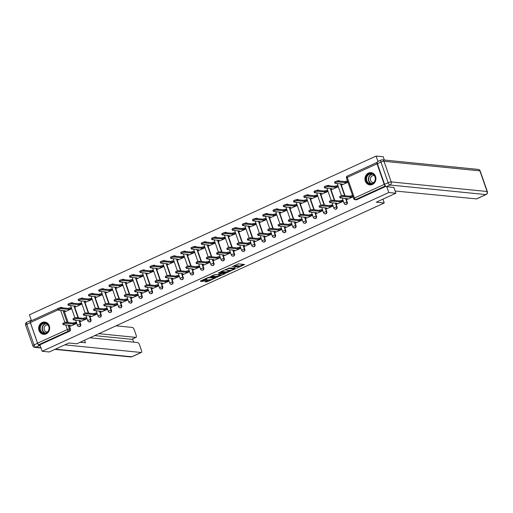 <?xml version="1.0" encoding="UTF-8"?>
<svg xmlns="http://www.w3.org/2000/svg" width="513" height="513" viewBox="0 0 513 513"><rect width="100%" height="100%" fill="white"/><g stroke="black" fill="none" stroke-linecap="round" stroke-linejoin="round"><path stroke-width="0.77" d="M236.762 268.152L244.611 264.496L238.308 263.868L231.838 266.907A2.482 0.519 160.8 0 1 235.018 266.074L235.544 266.132A2.482 0.519 160.8 0 1 235.826 266.26A2.482 0.519 160.8 0 1 234.601 267.183L233.505 267.824L235.089 267.235A2.482 0.519 160.8 0 1 238.276 266.401L238.801 266.452A2.482 0.519 160.8 0 1 239.077 266.58A2.482 0.519 160.8 0 1 237.852 267.51L236.762 268.152M73.231 303.247A1.577 1.404 -84.3 0 0 72.391 302.817L72 302.779A1.577 1.404 95.7 0 1 72.84 303.209M83.484 298.553A1.577 1.404 -84.3 0 0 82.644 298.117L82.253 298.079A1.577 1.404 95.7 0 1 83.093 298.515M93.738 293.853A1.577 1.404 -84.3 0 0 92.898 293.423L92.507 293.385A1.577 1.404 95.7 0 1 93.347 293.814M103.992 289.159A1.577 1.404 -84.3 0 0 103.151 288.729L102.76 288.691A1.577 1.404 95.7 0 1 103.6 289.12M114.245 284.465A1.577 1.404 -84.3 0 0 113.405 284.035L113.014 283.99A1.577 1.404 95.7 0 1 113.854 284.426M124.499 279.771A1.577 1.404 -84.3 0 0 123.659 279.335L123.267 279.296A1.577 1.404 95.7 0 1 124.108 279.726M134.752 275.071A1.577 1.404 -84.3 0 0 133.912 274.641L133.521 274.602A1.577 1.404 95.7 0 1 134.361 275.032M145.006 270.377A1.577 1.404 -84.3 0 0 144.166 269.947L143.775 269.909A1.577 1.404 95.7 0 1 144.615 270.338M155.259 265.683A1.577 1.404 -84.3 0 0 154.419 265.247L154.028 265.208A1.577 1.404 95.7 0 1 154.868 265.638M165.513 260.982A1.577 1.404 -84.3 0 0 164.673 260.553L164.282 260.514A1.577 1.404 95.7 0 1 165.115 260.944M175.767 256.288A1.577 1.404 -84.3 0 0 174.927 255.859L174.529 255.82A1.577 1.404 95.7 0 1 175.369 256.25M186.02 251.594A1.577 1.404 -84.3 0 0 185.18 251.158L184.783 251.12A1.577 1.404 95.7 0 1 185.623 251.556M196.274 246.894A1.577 1.404 -84.3 0 0 195.434 246.464L195.036 246.426A1.577 1.404 95.7 0 1 195.876 246.856M206.527 242.2A1.577 1.404 -84.3 0 0 205.687 241.77L205.29 241.732A1.577 1.404 95.7 0 1 206.13 242.162M216.781 237.506A1.577 1.404 -84.3 0 0 215.941 237.077L215.543 237.032A1.577 1.404 95.7 0 1 216.383 237.468M227.035 232.806A1.577 1.404 -84.3 0 0 226.195 232.376L225.797 232.338A1.577 1.404 95.7 0 1 226.637 232.767M237.288 228.112A1.577 1.404 -84.3 0 0 236.448 227.682L236.051 227.644A1.577 1.404 95.7 0 1 236.891 228.073M247.542 223.418A1.577 1.404 -84.3 0 0 246.702 222.988L246.304 222.95A1.577 1.404 95.7 0 1 247.144 223.379M257.795 218.724A1.577 1.404 -84.3 0 0 256.955 218.288L256.558 218.249A1.577 1.404 95.7 0 1 257.398 218.679M268.049 214.024A1.577 1.404 -84.3 0 0 267.209 213.594L266.811 213.555A1.577 1.404 95.7 0 1 267.651 213.985M278.303 209.33A1.577 1.404 -84.3 0 0 277.462 208.9L277.065 208.862A1.577 1.404 95.7 0 1 277.905 209.291M288.556 204.636A1.577 1.404 -84.3 0 0 287.716 204.2L287.318 204.161A1.577 1.404 95.7 0 1 288.159 204.597M298.81 199.935A1.577 1.404 -84.3 0 0 297.97 199.506L297.572 199.467A1.577 1.404 95.7 0 1 298.412 199.897M309.057 195.241A1.577 1.404 -84.3 0 0 308.223 194.812L307.826 194.773A1.577 1.404 95.7 0 1 308.666 195.203M319.31 190.547A1.577 1.404 -84.3 0 0 318.47 190.118L318.079 190.073A1.577 1.404 95.7 0 1 318.919 190.509M329.564 185.847A1.577 1.404 -84.3 0 0 328.724 185.417L328.333 185.379A1.577 1.404 95.7 0 1 329.173 185.809M339.818 181.153A1.577 1.404 -84.3 0 0 338.978 180.723L338.586 180.685A1.577 1.404 95.7 0 1 339.426 181.115M372.419 184.449A6.162 5.489 -84.3 0 0 375.888 177.838A6.162 5.489 -84.3 0 0 371.053 172.637A6.162 5.489 -84.3 0 0 368.456 173.08A6.162 5.489 -84.3 0 0 364.987 179.691A6.162 5.489 -84.3 0 0 369.828 184.892A6.162 5.489 -84.3 0 0 372.419 184.449M46.144 333.88A6.162 5.489 -84.3 0 0 49.62 327.262A6.162 5.489 -84.3 0 0 44.778 322.061A6.162 5.489 -84.3 0 0 42.188 322.504A6.162 5.489 -84.3 0 0 38.719 329.115A6.162 5.489 -84.3 0 0 43.554 334.322A6.162 5.489 -84.3 0 0 46.144 333.88M205.168 281.38L204.873 281.708L206.643 281.887L207.637 281.624L215.633 277.847L208.252 277.437L200.634 280.925L200.339 281.259L202.475 281.47L206.733 279.713L207.111 279.425L205.969 279.277A2.071 0.436 160.8 0 1 205.732 279.175A2.071 0.436 160.8 0 1 207.143 278.232A2.071 0.436 160.8 0 1 209.419 277.7L213.562 278.117A2.071 0.436 160.8 0 1 213.799 278.219A2.071 0.436 160.8 0 1 212.388 279.162A2.071 0.436 160.8 0 1 210.112 279.694L208.425 279.886L205.168 281.38M393.856 187.38L395.889 193.221L376.298 202.186L384.25 202.981L76.777 343.8L68.825 343.005L49.242 351.976L42.143 351.264L388.79 192.51L386.757 186.674M395.889 193.221L388.79 192.51M226.708 272.698L235.608 268.62L229.311 267.991L220.699 271.736L220.404 272.07L226.708 272.698L226.451 271.967L230.093 270.492M225.284 273.544L216.672 277.289L210.285 276.622L214.921 274.577L218.474 274.57L221.013 273.294L218.269 272.987L219.173 272.576L225.579 273.211L225.284 273.544L225.149 273.173M64.048 310.654L68.191 322.542M69.127 325.236L70.48 329.115L69.377 329.006A1.577 1.404 95.7 0 1 68.569 331.065L38.796 344.704A1.577 0.635 -114.6 0 1 37.571 343.171L30.389 322.536A1.577 0.635 -114.6 0 1 30.44 321.176A1.577 0.635 -114.6 0 1 30.594 321.151M384.333 160.037L383.192 156.76L376.1 156.048L29.446 314.809L31.498 320.689M42.143 351.264L39.899 344.813L38.796 344.704M377.164 162.397A1.577 0.635 65.4 0 0 377.087 162.416A1.577 0.635 65.4 0 0 377.036 163.782L384.218 184.417A1.577 0.635 65.4 0 0 385.443 185.943L355.663 199.583A1.577 1.404 95.7 0 1 355.002 199.698L356.105 199.807A1.577 1.404 95.7 0 0 356.772 199.692L355.663 199.583A1.577 0.635 65.4 0 1 354.445 198.05L384.218 184.417M377.972 161.441L376.1 156.048M342.203 184.783L347.961 182.256M347.282 199.365L353.04 196.838M337.028 204.065L342.979 201.442L342.44 200.423M331.949 189.477L337.9 186.86L337.362 185.841M326.775 208.759L332.725 206.143L332.187 205.117M321.696 194.177L327.647 191.554L327.108 190.535M316.521 213.453L322.472 210.837L321.933 209.817M311.442 198.871L317.393 196.255L316.854 195.235M306.267 218.147L312.218 215.531L311.68 214.511M301.189 203.565L307.14 200.949L306.601 199.929M296.014 222.847L301.965 220.231L301.426 219.205M290.935 208.259L296.886 205.642L296.347 204.623M285.76 227.541L291.711 224.925L291.172 223.905M280.682 212.959L286.632 210.343L286.094 209.317M275.507 232.235L281.457 229.619L280.919 228.599M270.428 217.653L276.379 215.037L275.84 214.017M265.253 236.935L271.204 234.313L270.665 233.293M260.174 222.347L266.125 219.731L265.587 218.711M254.999 241.629L260.95 239.013L260.412 237.994M249.921 227.047L255.872 224.431L255.333 223.405M244.746 246.323L250.697 243.707L250.158 242.687M239.667 231.741L245.618 229.125L245.079 228.105M234.492 251.024L240.443 248.401L239.904 247.381M229.414 236.435L235.364 233.819L234.826 232.799M224.239 255.718L230.19 253.101L229.651 252.075M219.16 241.136L225.111 238.513L224.572 237.493M213.985 260.412L219.936 257.795L219.397 256.776M208.906 245.83L214.857 243.213L214.319 242.194M203.732 265.106L209.682 262.489L209.144 261.47M198.653 250.524L204.604 247.907L204.065 246.888M193.478 269.806L199.429 267.19L198.89 266.164M188.399 255.218L194.35 252.601L193.811 251.582M183.224 274.5L189.175 271.884L188.637 270.864M178.146 259.918L184.096 257.302L183.558 256.276M172.971 279.194L178.922 276.578L178.383 275.558M167.892 264.612L173.843 261.996L173.304 260.976M162.717 283.894L168.668 281.271L168.129 280.252M157.638 269.306L163.589 266.689L163.051 265.67M152.464 288.588L158.414 285.972L157.876 284.952M147.391 274.006L153.336 271.39L152.797 270.364M142.21 293.282L148.161 290.666L147.622 289.646M137.138 278.7L143.082 276.084L142.543 275.064M131.963 297.982L137.907 295.36L137.369 294.34M126.884 283.394L132.829 280.778L132.29 279.758M121.709 302.676L127.654 300.06L127.115 299.034M116.631 288.094L122.575 285.472L122.036 284.452M111.456 307.37L117.4 304.754L116.861 303.734M106.377 292.788L112.321 290.172L111.783 289.152M101.202 312.064L107.146 309.448L106.608 308.428M96.123 297.482L102.068 294.866L101.529 293.846M90.948 316.765L96.893 314.148L96.354 313.122M85.87 302.176L91.814 299.56L91.276 298.54M80.695 321.459L86.639 318.842L86.101 317.823M75.616 306.877L81.561 304.26L81.022 303.234M70.441 326.153L76.386 323.536L75.847 322.517M65.363 311.571L71.307 308.954L70.768 307.935M74.302 305.953L78.444 317.842M79.38 320.542L80.733 324.421L80.342 324.383A1.577 1.404 95.7 0 1 78.867 326.557L79.258 326.595A1.577 1.404 -84.3 0 0 80.733 324.421M84.555 301.259L88.698 313.148M89.634 315.841L90.987 319.727L90.596 319.689A1.577 1.404 95.7 0 1 89.121 321.863L89.512 321.901A1.577 1.404 -84.3 0 0 90.987 319.727M94.809 296.565L98.951 308.454M99.888 311.147L101.241 315.027L100.849 314.988A1.577 1.404 95.7 0 1 99.375 317.162L99.766 317.201A1.577 1.404 -84.3 0 0 101.241 315.027M105.062 291.871L109.205 303.754M110.141 306.453L111.494 310.333L111.103 310.294A1.577 1.404 95.7 0 1 109.628 312.468L110.019 312.507A1.577 1.404 -84.3 0 0 111.494 310.333M115.316 287.171L119.458 299.06M120.395 301.753L121.748 305.639L121.357 305.601A1.577 1.404 95.7 0 1 119.882 307.774L120.273 307.813A1.577 1.404 -84.3 0 0 121.748 305.639M125.57 282.477L129.712 294.366M130.648 297.059L132.001 300.945L131.61 300.9A1.577 1.404 95.7 0 1 130.135 303.074L130.526 303.112A1.577 1.404 -84.3 0 0 132.001 300.945M135.823 277.783L139.966 289.672M140.902 292.365L142.255 296.245L141.864 296.206A1.577 1.404 95.7 0 1 140.389 298.38L140.78 298.419A1.577 1.404 -84.3 0 0 142.255 296.245M146.077 273.083L150.219 284.971M151.155 287.671L152.508 291.551L152.117 291.512A1.577 1.404 95.7 0 1 150.642 293.686L151.034 293.725A1.577 1.404 -84.3 0 0 152.508 291.551M156.33 268.389L160.473 280.278M161.409 282.971L162.762 286.857L162.371 286.818A1.577 1.404 95.7 0 1 160.896 288.986L161.287 289.031A1.577 1.404 -84.3 0 0 162.762 286.857M166.584 263.695L170.726 275.584M171.663 278.277L173.016 282.156L172.624 282.118A1.577 1.404 95.7 0 1 171.15 284.292L171.541 284.33A1.577 1.404 -84.3 0 0 173.016 282.156M176.838 258.994L180.98 270.883M181.916 273.583L183.269 277.462L182.878 277.424A1.577 1.404 95.7 0 1 181.403 279.598L181.794 279.636A1.577 1.404 -84.3 0 0 183.269 277.462M187.091 254.301L191.234 266.189M192.17 268.883L193.523 272.769L193.132 272.73A1.577 1.404 95.7 0 1 191.657 274.904L192.048 274.942A1.577 1.404 -84.3 0 0 193.523 272.769M197.345 249.607L201.487 261.495M202.423 264.189L203.776 268.068L203.385 268.03A1.577 1.404 95.7 0 1 201.91 270.204L202.302 270.242A1.577 1.404 -84.3 0 0 203.776 268.068M207.598 244.913L211.741 256.795M212.677 259.495L214.03 263.374L213.639 263.336A1.577 1.404 95.7 0 1 212.164 265.51L212.555 265.548A1.577 1.404 -84.3 0 0 214.03 263.374M217.852 240.212L221.994 252.101M222.931 254.794L224.284 258.68L223.892 258.642A1.577 1.404 95.7 0 1 222.418 260.816L222.809 260.854A1.577 1.404 -84.3 0 0 224.284 258.68M228.105 235.518L232.248 247.407M233.184 250.1L234.537 253.986L234.146 253.941A1.577 1.404 95.7 0 1 232.671 256.115L233.062 256.154A1.577 1.404 -84.3 0 0 234.537 253.986M238.359 230.824L242.502 242.713M243.438 245.406L244.791 249.286L244.4 249.247A1.577 1.404 95.7 0 1 242.925 251.421L243.316 251.46A1.577 1.404 -84.3 0 0 244.791 249.286M248.613 226.124L252.755 238.013M253.691 240.712L255.044 244.592L254.653 244.554A1.577 1.404 95.7 0 1 253.178 246.727L253.569 246.766A1.577 1.404 -84.3 0 0 255.044 244.592M258.866 221.43L263.009 233.319M263.945 236.012L265.298 239.898L264.907 239.853A1.577 1.404 95.7 0 1 263.432 242.027L263.823 242.072A1.577 1.404 -84.3 0 0 265.298 239.898M269.12 216.736L273.262 228.625M274.199 231.318L275.552 235.198L275.16 235.159A1.577 1.404 95.7 0 1 273.685 237.333L274.077 237.372A1.577 1.404 -84.3 0 0 275.552 235.198M279.373 212.036L283.516 223.924M284.452 226.624L285.805 230.504L285.414 230.465A1.577 1.404 95.7 0 1 283.939 232.639L284.33 232.678A1.577 1.404 -84.3 0 0 285.805 230.504M289.627 207.342L293.769 219.231M294.706 221.924L296.059 225.81L295.668 225.771A1.577 1.404 95.7 0 1 294.193 227.945L294.584 227.984A1.577 1.404 -84.3 0 0 296.059 225.81M299.881 202.648L304.023 214.537M304.959 217.23L306.312 221.109L305.921 221.071A1.577 1.404 95.7 0 1 304.446 223.245L304.837 223.283A1.577 1.404 -84.3 0 0 306.312 221.109M310.134 197.954L314.277 209.836M315.213 212.536L316.566 216.415L316.175 216.377A1.577 1.404 95.7 0 1 314.7 218.551L315.091 218.589A1.577 1.404 -84.3 0 0 316.566 216.415M320.388 193.254L324.524 205.142M325.466 207.836L326.819 211.722L326.428 211.683A1.577 1.404 95.7 0 1 324.953 213.857L325.345 213.895A1.577 1.404 -84.3 0 0 326.819 211.722M330.641 188.56L334.777 200.448M335.72 203.142L337.073 207.021L336.675 206.983A1.577 1.404 95.7 0 1 335.207 209.157L335.598 209.195A1.577 1.404 -84.3 0 0 337.073 207.021M340.895 183.866L345.031 195.754M345.974 198.448L347.327 202.327L346.929 202.289A1.577 1.404 95.7 0 1 345.461 204.463L345.852 204.501A1.577 1.404 -84.3 0 0 347.327 202.327M384.25 202.981L382.916 199.159M60.015 307.851A1.577 0.635 -114.6 0 1 60.213 307.537A1.577 0.635 -114.6 0 1 60.367 307.518A1.577 1.404 95.7 0 1 61.028 307.402L62.137 307.511A1.577 1.404 95.7 0 1 62.977 307.941M39.899 344.813L69.672 331.18A1.577 1.404 -84.3 0 0 70.48 329.115M385.872 186.366L356.772 199.692M239.077 266.58L238.827 265.856A2.482 0.519 160.8 0 0 238.545 265.728L238.801 266.452M235.781 266.132A2.482 0.519 160.8 0 1 238.019 265.67L238.545 265.728M235.826 266.26L235.57 265.529A2.482 0.519 160.8 0 0 235.294 265.401L235.544 266.132M234.665 265.343A2.482 0.519 160.8 0 1 234.768 265.349L235.294 265.401M239.02 266.407L243.444 264.381M221.321 271.454L226.451 271.967M234.114 269.222L228.792 268.44L227.156 269.049A2.482 0.519 160.8 0 0 225.938 269.979A2.482 0.519 160.8 0 0 226.214 270.107L229.991 270.486A2.482 0.519 160.8 0 0 233.178 269.652L234.114 269.222M224.412 273.096L223.732 273.403M220.058 275.09L217.416 276.302L217.666 277.033M211.285 276.045L217.416 276.302M220.128 275.096A2.071 0.436 160.8 0 0 222.405 274.564A2.071 0.436 160.8 0 0 223.809 273.628A2.071 0.436 160.8 0 0 223.578 273.519L222.116 273.371L218.961 274.622L218.666 274.955L220.128 275.096M201.256 280.643L203.219 280.476L205.873 279.264M205.784 281.098L210.022 279.688M213.716 277.995L214.376 277.693M347.904 182.089L347.346 182.032A1.577 0.333 160.8 0 0 345.32 182.564L338.086 181.897A1.815 0.378 160.8 0 0 336.092 182.365A1.815 0.378 160.8 0 0 334.861 183.186A1.815 0.378 160.8 0 0 335.066 183.282L342.1 184.039A1.577 0.333 160.8 0 0 341.318 184.629A1.577 0.333 160.8 0 0 341.498 184.712L342.395 184.802M334.861 183.186L334.534 182.237A1.815 0.378 -19.2 0 1 335.765 181.416A1.815 0.378 -19.2 0 1 337.759 180.948L344.986 181.615A1.577 0.333 -19.2 0 1 347.012 181.083L347.346 182.032M347.57 181.14L347.012 181.083M344.89 181.66L345.217 182.609M352.982 196.671L352.425 196.614A1.577 0.333 160.8 0 0 350.398 197.146L350.065 196.197A1.577 0.333 -19.2 0 1 352.091 195.671L352.649 195.722M350.296 197.191L343.165 196.479A1.815 0.378 160.8 0 0 341.171 196.947A1.815 0.378 160.8 0 0 339.939 197.768L339.612 196.819A1.815 0.378 -19.2 0 1 340.844 195.998A1.815 0.378 -19.2 0 1 342.838 195.53L349.969 196.242M339.939 197.768A1.815 0.378 160.8 0 0 340.145 197.864L347.173 198.621A1.577 0.333 160.8 0 0 346.397 199.211A1.577 0.333 160.8 0 0 346.576 199.294L347.474 199.384M337.881 186.809L337.092 186.726A1.577 0.333 160.8 0 0 335.066 187.258L327.833 186.591A1.815 0.378 160.8 0 0 325.838 187.059A1.815 0.378 160.8 0 0 324.607 187.88A1.815 0.378 160.8 0 0 324.812 187.976L331.847 188.733A1.577 0.333 160.8 0 0 331.065 189.323A1.577 0.333 160.8 0 0 331.244 189.406L332.142 189.496M324.607 187.88L324.28 186.931A1.815 0.378 -19.2 0 1 325.511 186.11A1.815 0.378 -19.2 0 1 327.506 185.642L334.733 186.309A1.577 0.333 -19.2 0 1 336.759 185.783L337.092 186.726M337.548 185.86L336.759 185.783M334.636 186.354L334.963 187.303M327.627 191.503L326.839 191.426A1.577 0.333 160.8 0 0 324.812 191.958L317.585 191.291A1.815 0.378 160.8 0 0 315.585 191.753A1.815 0.378 160.8 0 0 314.354 192.58A1.815 0.378 160.8 0 0 314.559 192.67L321.593 193.433A1.577 0.333 160.8 0 0 320.811 194.023A1.577 0.333 160.8 0 0 320.991 194.106L321.888 194.196M314.354 192.58L314.027 191.631A1.815 0.378 -19.2 0 1 315.258 190.804A1.815 0.378 -19.2 0 1 317.252 190.342L324.479 191.009A1.577 0.333 -19.2 0 1 326.505 190.477L326.839 191.426M327.294 190.554L326.505 190.477M324.383 191.054L324.71 192.003M395.119 191.009L476.474 198.897L485.875 194.594L389.976 185.013L386.424 186.636L393.894 187.495M377.408 163.711L384.596 184.347L388.142 182.718L380.96 162.082L377.408 163.711A2.366 0.955 -114.6 0 1 377.491 161.659L381.044 160.037A2.366 0.955 65.4 0 0 380.96 162.082A2.366 0.494 160.8 0 1 384 161.287L391.188 181.923L487.087 191.503L479.899 170.861L384 161.287A2.366 2.11 -84.3 0 0 382.262 159.832A2.366 2.366 0 0 0 381.044 160.037A2.366 0.955 65.4 0 1 381.268 160.005M480.162 170.989A2.366 2.366 0 0 0 478.161 169.412A2.366 2.11 -84.3 0 1 479.899 170.861A2.366 0.494 -19.2 0 1 480.162 170.989L487.35 191.625A2.366 0.494 160.8 0 0 487.087 191.503A2.366 2.11 -84.3 0 1 485.875 194.594A2.366 0.955 65.4 0 0 486.1 194.555L476.699 198.864A2.366 0.955 -114.6 0 1 476.474 198.897M386.424 186.636A2.366 0.955 -114.6 0 1 384.596 184.347M89.903 337.785L137.676 342.556A2.366 0.955 65.4 0 1 139.51 344.851L141.441 350.392A2.366 0.955 65.4 0 1 141.357 352.444L131.956 356.747A2.366 0.955 -114.6 0 1 131.732 356.779L141.133 352.476A2.366 0.955 65.4 0 0 141.357 352.444M80.188 342.235L85.447 342.761L84.568 340.234M64.798 344.851L141.133 352.476M37.552 343.28L30.37 322.645L26.817 324.274L34.005 344.909L37.552 343.28A2.366 0.955 65.4 0 0 39.386 345.576L40.194 345.659M136.099 337.349L131.892 339.273A2.366 0.955 -114.6 0 1 131.668 339.305L135.874 337.381A2.366 0.955 65.4 0 0 136.099 337.349A2.366 0.955 65.4 0 0 136.182 335.297L134.252 329.756A2.366 0.955 65.4 0 0 132.425 327.461L116.021 325.826M133.694 342.158L132.578 338.958M135.874 337.381L98.862 333.687M30.37 322.645A2.366 0.955 65.4 0 1 30.453 320.599A2.366 0.955 65.4 0 1 30.677 320.567L31.479 320.644M131.668 339.305L94.655 335.611M81.971 342.415L81.676 341.555M375.163 176.761A5.329 4.752 95.7 0 1 372.438 183.718A5.329 4.752 95.7 0 1 366.288 180.826A5.329 4.752 95.7 0 1 369.007 173.869A5.329 4.752 95.7 0 1 375.163 176.761M366.795 180.691A4.938 4.399 -84.3 0 0 370.412 183.725A4.938 4.399 -84.3 0 0 375.009 176.927A4.938 4.399 -84.3 0 0 371.393 173.901A4.938 4.399 -84.3 0 0 366.795 180.691M374.362 175.67A3.514 3.129 -84.3 0 0 373.855 175.574A3.514 3.129 -84.3 0 0 370.578 180.409A3.514 3.129 -84.3 0 0 373.156 182.57A3.514 3.129 -84.3 0 0 373.676 182.57M371.854 172.785A6.118 5.457 -84.3 0 0 371.335 172.701A6.118 5.457 -84.3 0 0 365.628 181.127A6.118 5.457 -84.3 0 0 370.117 184.885A6.118 5.457 -84.3 0 0 370.642 184.904M48.889 326.185A5.329 4.752 95.7 0 1 46.164 333.142A5.329 4.752 95.7 0 1 40.014 330.25A5.329 4.752 95.7 0 1 42.739 323.299A5.329 4.752 95.7 0 1 48.889 326.185M40.521 330.115A4.938 4.399 -84.3 0 0 44.137 333.149A4.938 4.399 -84.3 0 0 48.741 326.358A4.938 4.399 -84.3 0 0 45.118 323.325A4.938 4.399 -84.3 0 0 40.521 330.115M48.087 325.101A3.514 3.129 -84.3 0 0 47.581 324.998A3.514 3.129 -84.3 0 0 44.31 329.833A3.514 3.129 -84.3 0 0 46.882 331.994A3.514 3.129 -84.3 0 0 47.401 331.994M45.58 322.209A6.118 5.457 -84.3 0 0 45.061 322.132A6.118 5.457 -84.3 0 0 39.36 330.552A6.118 5.457 -84.3 0 0 43.842 334.309A6.118 5.457 -84.3 0 0 44.374 334.335M342.96 201.391L342.171 201.314A1.577 0.333 160.8 0 0 340.145 201.84L339.811 200.897A1.577 0.333 -19.2 0 1 341.838 200.365L342.626 200.442M340.042 201.885L332.911 201.173A1.815 0.378 160.8 0 0 330.917 201.641A1.815 0.378 160.8 0 0 329.686 202.468L329.359 201.519A1.815 0.378 -19.2 0 1 330.59 200.692A1.815 0.378 -19.2 0 1 332.584 200.23L339.715 200.942M329.686 202.468A1.815 0.378 160.8 0 0 329.891 202.558L336.919 203.315A1.577 0.333 160.8 0 0 336.143 203.911A1.577 0.333 160.8 0 0 336.323 203.988L337.221 204.078M332.706 206.085L331.917 206.008A1.577 0.333 160.8 0 0 329.891 206.54L329.558 205.591A1.577 0.333 -19.2 0 1 331.584 205.059L332.373 205.136M329.788 206.585L322.658 205.873A1.815 0.378 160.8 0 0 320.663 206.341A1.815 0.378 160.8 0 0 319.432 207.162L319.105 206.213A1.815 0.378 -19.2 0 1 320.336 205.392A1.815 0.378 -19.2 0 1 322.331 204.924L329.461 205.636M319.432 207.162A1.815 0.378 160.8 0 0 319.637 207.258L326.672 208.015A1.577 0.333 160.8 0 0 325.89 208.605A1.577 0.333 160.8 0 0 326.069 208.688L326.967 208.778M317.374 196.197L316.585 196.12A1.577 0.333 160.8 0 0 314.559 196.652L307.332 195.985A1.815 0.378 160.8 0 0 305.331 196.453A1.815 0.378 160.8 0 0 304.1 197.274A1.815 0.378 160.8 0 0 304.305 197.37L311.34 198.127A1.577 0.333 160.8 0 0 310.557 198.717A1.577 0.333 160.8 0 0 310.737 198.8L311.635 198.89M304.1 197.274L303.773 196.325A1.815 0.378 -19.2 0 1 305.004 195.504A1.815 0.378 -19.2 0 1 306.998 195.036L314.225 195.703A1.577 0.333 -19.2 0 1 316.252 195.171L316.585 196.12M317.04 195.248L316.252 195.171M314.129 195.748L314.456 196.697M307.12 200.897L306.332 200.814A1.577 0.333 160.8 0 0 304.305 201.346L297.078 200.679A1.815 0.378 160.8 0 0 295.078 201.147A1.815 0.378 160.8 0 0 293.846 201.968A1.815 0.378 160.8 0 0 294.052 202.064L301.086 202.821A1.577 0.333 160.8 0 0 300.304 203.411A1.577 0.333 160.8 0 0 300.483 203.494L301.381 203.584M293.846 201.968L293.519 201.019A1.815 0.378 -19.2 0 1 294.751 200.198A1.815 0.378 -19.2 0 1 296.745 199.73L303.972 200.397A1.577 0.333 -19.2 0 1 306.005 199.871L306.332 200.814M306.787 199.948L306.005 199.871M303.876 200.442L304.203 201.391M296.867 205.591L296.078 205.514A1.577 0.333 160.8 0 0 294.052 206.04L286.825 205.373A1.815 0.378 160.8 0 0 284.824 205.841A1.815 0.378 160.8 0 0 283.593 206.668A1.815 0.378 160.8 0 0 283.798 206.758L290.833 207.515A1.577 0.333 160.8 0 0 290.05 208.111A1.577 0.333 160.8 0 0 290.23 208.188L291.127 208.278M283.593 206.668L283.266 205.719A1.815 0.378 -19.2 0 1 284.497 204.892A1.815 0.378 -19.2 0 1 286.491 204.43L293.718 205.097A1.577 0.333 -19.2 0 1 295.751 204.565L296.078 205.514M296.533 204.642L295.751 204.565M293.622 205.142L293.949 206.085M322.453 210.785L321.664 210.702A1.577 0.333 160.8 0 0 319.637 211.234L319.304 210.285A1.577 0.333 -19.2 0 1 321.33 209.753L322.119 209.836M319.535 211.279L312.404 210.567A1.815 0.378 160.8 0 0 310.41 211.035A1.815 0.378 160.8 0 0 309.179 211.856L308.852 210.907A1.815 0.378 -19.2 0 1 310.083 210.086A1.815 0.378 -19.2 0 1 312.077 209.618L319.208 210.33M309.179 211.856A1.815 0.378 160.8 0 0 309.384 211.952L316.418 212.709A1.577 0.333 160.8 0 0 315.636 213.299A1.577 0.333 160.8 0 0 315.816 213.382L316.713 213.472M312.199 215.479L311.41 215.402A1.577 0.333 160.8 0 0 309.384 215.928L309.05 214.985A1.577 0.333 -19.2 0 1 311.077 214.453L311.866 214.53M309.281 215.973L302.157 215.261A1.815 0.378 160.8 0 0 300.156 215.729A1.815 0.378 160.8 0 0 298.925 216.55L298.598 215.607A1.815 0.378 -19.2 0 1 299.829 214.78A1.815 0.378 -19.2 0 1 301.824 214.319L308.954 215.03M298.925 216.55A1.815 0.378 160.8 0 0 299.13 216.646L306.165 217.403A1.577 0.333 160.8 0 0 305.382 217.993A1.577 0.333 160.8 0 0 305.562 218.076L306.46 218.166M301.945 220.173L301.157 220.096A1.577 0.333 160.8 0 0 299.13 220.628L298.797 219.679A1.577 0.333 -19.2 0 1 300.823 219.147L301.612 219.224M299.028 220.673L291.903 219.962A1.815 0.378 160.8 0 0 289.903 220.423A1.815 0.378 160.8 0 0 288.672 221.25L288.344 220.301A1.815 0.378 -19.2 0 1 289.576 219.481A1.815 0.378 -19.2 0 1 291.57 219.013L298.701 219.724M288.672 221.25A1.815 0.378 160.8 0 0 288.877 221.347L295.911 222.103A1.577 0.333 160.8 0 0 295.129 222.693A1.577 0.333 160.8 0 0 295.308 222.777L296.206 222.866M286.613 210.285L285.824 210.208A1.577 0.333 160.8 0 0 283.798 210.74L276.571 210.074A1.815 0.378 160.8 0 0 274.57 210.535A1.815 0.378 160.8 0 0 273.339 211.362A1.815 0.378 160.8 0 0 273.544 211.459L280.579 212.215A1.577 0.333 160.8 0 0 279.797 212.805A1.577 0.333 160.8 0 0 279.976 212.889L280.874 212.978M273.339 211.362L273.012 210.413A1.815 0.378 -19.2 0 1 274.243 209.593A1.815 0.378 -19.2 0 1 276.238 209.124L283.465 209.791A1.577 0.333 -19.2 0 1 285.497 209.259L285.824 210.208M286.28 209.336L285.497 209.259M283.368 209.836L283.695 210.785M291.692 224.867L290.903 224.79A1.577 0.333 160.8 0 0 288.877 225.322L288.543 224.373A1.577 0.333 -19.2 0 1 290.576 223.841L291.358 223.924M288.774 225.367L281.65 224.656A1.815 0.378 160.8 0 0 279.649 225.124A1.815 0.378 160.8 0 0 278.418 225.944L278.091 224.995A1.815 0.378 -19.2 0 1 279.322 224.175A1.815 0.378 -19.2 0 1 281.316 223.706L288.447 224.418M278.418 225.944A1.815 0.378 160.8 0 0 278.623 226.041L285.658 226.797A1.577 0.333 160.8 0 0 284.875 227.387A1.577 0.333 160.8 0 0 285.055 227.471L285.953 227.56M276.36 214.985L275.571 214.902A1.577 0.333 160.8 0 0 273.544 215.434L266.318 214.767A1.815 0.378 160.8 0 0 264.317 215.236A1.815 0.378 160.8 0 0 263.086 216.056A1.815 0.378 160.8 0 0 263.291 216.153L270.325 216.909A1.577 0.333 160.8 0 0 269.543 217.499A1.577 0.333 160.8 0 0 269.723 217.583L270.62 217.672M263.086 216.056L262.759 215.107A1.815 0.378 -19.2 0 1 263.99 214.287A1.815 0.378 -19.2 0 1 265.984 213.818L273.211 214.485A1.577 0.333 -19.2 0 1 275.244 213.953L275.571 214.902M276.026 214.036L275.244 213.953M273.115 214.53L273.442 215.479M281.438 229.567L280.649 229.484A1.577 0.333 160.8 0 0 278.623 230.016L278.29 229.067A1.577 0.333 -19.2 0 1 280.322 228.541L281.105 228.618M278.521 230.061L271.396 229.349A1.815 0.378 160.8 0 0 269.396 229.818A1.815 0.378 160.8 0 0 268.164 230.638L267.837 229.696A1.815 0.378 -19.2 0 1 269.069 228.869A1.815 0.378 -19.2 0 1 271.063 228.4L278.193 229.112M268.164 230.638A1.815 0.378 160.8 0 0 268.37 230.735L275.404 231.491A1.577 0.333 160.8 0 0 274.622 232.081A1.577 0.333 160.8 0 0 274.801 232.165L275.699 232.254M266.106 219.679L265.317 219.602A1.577 0.333 160.8 0 0 263.291 220.128L256.064 219.461A1.815 0.378 160.8 0 0 254.063 219.93A1.815 0.378 160.8 0 0 252.832 220.75A1.815 0.378 160.8 0 0 253.037 220.846L260.072 221.603A1.577 0.333 160.8 0 0 259.289 222.193A1.577 0.333 160.8 0 0 259.469 222.276L260.367 222.366M252.832 220.75L252.505 219.808A1.815 0.378 -19.2 0 1 253.736 218.98A1.815 0.378 -19.2 0 1 255.731 218.512L262.957 219.179A1.577 0.333 -19.2 0 1 264.99 218.653L265.317 219.602M265.772 218.73L264.99 218.653M262.861 219.231L263.188 220.173M271.185 234.261L270.396 234.184A1.577 0.333 160.8 0 0 268.37 234.717L268.036 233.768A1.577 0.333 -19.2 0 1 270.069 233.235L270.851 233.312M268.267 234.762L261.143 234.05A1.815 0.378 160.8 0 0 259.142 234.512A1.815 0.378 160.8 0 0 257.911 235.339L257.584 234.39A1.815 0.378 -19.2 0 1 258.815 233.562A1.815 0.378 -19.2 0 1 260.809 233.101L267.94 233.813M257.911 235.339A1.815 0.378 160.8 0 0 258.116 235.429L265.15 236.192A1.577 0.333 160.8 0 0 264.368 236.782A1.577 0.333 160.8 0 0 264.548 236.865L265.445 236.955M255.852 224.373L255.064 224.296A1.577 0.333 160.8 0 0 253.037 224.829L245.81 224.162A1.815 0.378 160.8 0 0 243.81 224.623A1.815 0.378 160.8 0 0 242.578 225.451A1.815 0.378 160.8 0 0 242.784 225.547L249.818 226.304A1.577 0.333 160.8 0 0 249.036 226.893A1.577 0.333 160.8 0 0 249.215 226.977L250.113 227.067M242.578 225.451L242.251 224.502A1.815 0.378 -19.2 0 1 243.483 223.681A1.815 0.378 -19.2 0 1 245.477 223.213L252.704 223.88A1.577 0.333 -19.2 0 1 254.737 223.347L255.064 224.296M255.519 223.424L254.737 223.347M252.608 223.924L252.935 224.874M260.931 238.955L260.142 238.878A1.577 0.333 160.8 0 0 258.116 239.411L257.782 238.462A1.577 0.333 -19.2 0 1 259.815 237.929L260.598 238.013M258.013 239.456L250.889 238.744A1.815 0.378 160.8 0 0 248.888 239.212A1.815 0.378 160.8 0 0 247.657 240.033L247.33 239.084A1.815 0.378 -19.2 0 1 248.561 238.263A1.815 0.378 -19.2 0 1 250.556 237.795L257.686 238.507M247.657 240.033A1.815 0.378 160.8 0 0 247.862 240.129L254.897 240.886A1.577 0.333 160.8 0 0 254.115 241.476A1.577 0.333 160.8 0 0 254.294 241.559L255.192 241.649M245.599 229.067L244.81 228.99A1.577 0.333 160.8 0 0 242.784 229.523L235.557 228.856A1.815 0.378 160.8 0 0 233.556 229.324A1.815 0.378 160.8 0 0 232.325 230.145A1.815 0.378 160.8 0 0 232.53 230.241L239.565 230.997A1.577 0.333 160.8 0 0 238.782 231.587A1.577 0.333 160.8 0 0 238.962 231.671L239.86 231.761M232.325 230.145L231.998 229.196A1.815 0.378 -19.2 0 1 233.229 228.375A1.815 0.378 -19.2 0 1 235.223 227.907L242.45 228.574A1.577 0.333 -19.2 0 1 244.483 228.041L244.81 228.99M245.265 228.125L244.483 228.041M242.354 228.618L242.681 229.567M235.345 233.768L234.556 233.684A1.577 0.333 160.8 0 0 232.53 234.217L225.303 233.55A1.815 0.378 160.8 0 0 223.302 234.018A1.815 0.378 160.8 0 0 222.071 234.839A1.815 0.378 160.8 0 0 222.276 234.935L229.311 235.691A1.577 0.333 160.8 0 0 228.529 236.281A1.577 0.333 160.8 0 0 228.708 236.365L229.606 236.455M222.071 234.839L221.744 233.896A1.815 0.378 -19.2 0 1 222.975 233.069A1.815 0.378 -19.2 0 1 224.97 232.601L232.197 233.268A1.577 0.333 -19.2 0 1 234.229 232.742L234.556 233.684M235.012 232.819L234.229 232.742M232.1 233.312L232.427 234.261M225.092 238.462L224.303 238.385A1.577 0.333 160.8 0 0 222.276 238.917L215.05 238.25A1.815 0.378 160.8 0 0 213.049 238.712A1.815 0.378 160.8 0 0 211.818 239.539A1.815 0.378 160.8 0 0 212.023 239.629L219.057 240.392A1.577 0.333 160.8 0 0 218.275 240.982A1.577 0.333 160.8 0 0 218.455 241.065L219.352 241.155M211.818 239.539L211.491 238.59A1.815 0.378 -19.2 0 1 212.722 237.763A1.815 0.378 -19.2 0 1 214.716 237.301L221.943 237.968A1.577 0.333 -19.2 0 1 223.976 237.436L224.303 238.385M224.758 237.513L223.976 237.436M221.847 238.013L222.18 238.962M214.838 243.156L214.049 243.079A1.577 0.333 160.8 0 0 212.023 243.611L204.796 242.944A1.815 0.378 160.8 0 0 202.795 243.412A1.815 0.378 160.8 0 0 201.564 244.233A1.815 0.378 160.8 0 0 201.769 244.329L208.804 245.086A1.577 0.333 160.8 0 0 208.021 245.676A1.577 0.333 160.8 0 0 208.201 245.759L209.099 245.849M201.564 244.233L201.237 243.284A1.815 0.378 -19.2 0 1 202.468 242.463A1.815 0.378 -19.2 0 1 204.463 241.995L211.689 242.662A1.577 0.333 -19.2 0 1 213.722 242.13L214.049 243.079M214.511 242.207L213.722 242.13M211.593 242.707L211.927 243.656M204.584 247.856L203.796 247.773A1.577 0.333 160.8 0 0 201.769 248.305L194.542 247.638A1.815 0.378 160.8 0 0 192.548 248.106A1.815 0.378 160.8 0 0 191.311 248.927A1.815 0.378 160.8 0 0 191.516 249.023L198.55 249.78A1.577 0.333 160.8 0 0 197.768 250.37A1.577 0.333 160.8 0 0 197.947 250.453L198.845 250.543M191.311 248.927L190.983 247.978A1.815 0.378 -19.2 0 1 192.215 247.157A1.815 0.378 -19.2 0 1 194.209 246.689L201.436 247.356A1.577 0.333 -19.2 0 1 203.469 246.83L203.796 247.773M204.257 246.907L203.469 246.83M201.34 247.401L201.673 248.35M194.331 252.55L193.542 252.473A1.577 0.333 160.8 0 0 191.516 252.999L184.289 252.332A1.815 0.378 160.8 0 0 182.295 252.8A1.815 0.378 160.8 0 0 181.057 253.627A1.815 0.378 160.8 0 0 181.262 253.717L188.297 254.474A1.577 0.333 160.8 0 0 187.514 255.07A1.577 0.333 160.8 0 0 187.694 255.147L188.592 255.237M181.057 253.627L180.73 252.678A1.815 0.378 -19.2 0 1 181.961 251.851A1.815 0.378 -19.2 0 1 183.955 251.389L191.182 252.056A1.577 0.333 -19.2 0 1 193.215 251.524L193.542 252.473M194.004 251.601L193.215 251.524M191.086 252.101L191.42 253.044M250.677 243.656L249.889 243.572A1.577 0.333 160.8 0 0 247.862 244.105L247.529 243.156A1.577 0.333 -19.2 0 1 249.562 242.63L250.344 242.707M247.76 244.15L240.635 243.438A1.815 0.378 160.8 0 0 238.635 243.906A1.815 0.378 160.8 0 0 237.404 244.727L237.077 243.778A1.815 0.378 -19.2 0 1 238.308 242.957A1.815 0.378 -19.2 0 1 240.302 242.489L247.433 243.2M237.404 244.727A1.815 0.378 160.8 0 0 237.609 244.823L244.643 245.58A1.577 0.333 160.8 0 0 243.861 246.169A1.577 0.333 160.8 0 0 244.041 246.253L244.938 246.343M240.424 248.35L239.635 248.273A1.577 0.333 160.8 0 0 237.609 248.799L237.275 247.856A1.577 0.333 -19.2 0 1 239.308 247.324L240.09 247.401M237.506 248.85L230.382 248.132A1.815 0.378 160.8 0 0 228.381 248.6A1.815 0.378 160.8 0 0 227.15 249.427L226.823 248.478A1.815 0.378 -19.2 0 1 228.054 247.651A1.815 0.378 -19.2 0 1 230.048 247.189L237.179 247.901M227.15 249.427A1.815 0.378 160.8 0 0 227.355 249.517L234.39 250.273A1.577 0.333 160.8 0 0 233.607 250.87A1.577 0.333 160.8 0 0 233.787 250.947L234.685 251.037M230.17 253.044L229.382 252.967A1.577 0.333 160.8 0 0 227.355 253.499L227.022 252.55A1.577 0.333 -19.2 0 1 229.054 252.018L229.837 252.095M227.253 253.544L220.128 252.832A1.815 0.378 160.8 0 0 218.128 253.3A1.815 0.378 160.8 0 0 216.896 254.121L216.569 253.172A1.815 0.378 -19.2 0 1 217.801 252.351A1.815 0.378 -19.2 0 1 219.795 251.883L226.926 252.595M216.896 254.121A1.815 0.378 160.8 0 0 217.102 254.217L224.136 254.974A1.577 0.333 160.8 0 0 223.354 255.564A1.577 0.333 160.8 0 0 223.533 255.647L224.431 255.737M219.917 257.744L219.128 257.661A1.577 0.333 160.8 0 0 217.102 258.193L216.768 257.244A1.577 0.333 -19.2 0 1 218.801 256.712L219.583 256.795M216.999 258.238L209.875 257.526A1.815 0.378 160.8 0 0 207.874 257.994A1.815 0.378 160.8 0 0 206.643 258.815L206.316 257.866A1.815 0.378 -19.2 0 1 207.547 257.045A1.815 0.378 -19.2 0 1 209.541 256.577L216.672 257.289M206.643 258.815A1.815 0.378 160.8 0 0 206.848 258.911L213.883 259.668A1.577 0.333 160.8 0 0 213.1 260.258A1.577 0.333 160.8 0 0 213.28 260.341L214.178 260.431M209.663 262.438L208.874 262.361A1.577 0.333 160.8 0 0 206.848 262.887L206.515 261.944A1.577 0.333 -19.2 0 1 208.547 261.412L209.33 261.489M206.752 262.932L199.621 262.22A1.815 0.378 160.8 0 0 197.62 262.688A1.815 0.378 160.8 0 0 196.389 263.509L196.062 262.566A1.815 0.378 -19.2 0 1 197.293 261.739A1.815 0.378 -19.2 0 1 199.288 261.277L206.418 261.989M196.389 263.509A1.815 0.378 160.8 0 0 196.594 263.605L203.629 264.362A1.577 0.333 160.8 0 0 202.847 264.952A1.577 0.333 160.8 0 0 203.026 265.035L203.924 265.125M199.41 267.132L198.621 267.055A1.577 0.333 160.8 0 0 196.594 267.587L196.261 266.638A1.577 0.333 -19.2 0 1 198.294 266.106L199.082 266.183M196.498 267.632L189.368 266.92A1.815 0.378 160.8 0 0 187.367 267.382A1.815 0.378 160.8 0 0 186.136 268.209L185.809 267.26A1.815 0.378 -19.2 0 1 187.04 266.439A1.815 0.378 -19.2 0 1 189.034 265.971L196.165 266.683M186.136 268.209A1.815 0.378 160.8 0 0 186.341 268.305L193.375 269.062A1.577 0.333 160.8 0 0 192.593 269.652A1.577 0.333 160.8 0 0 192.773 269.735L193.67 269.825M184.077 257.244L183.288 257.167A1.577 0.333 160.8 0 0 181.262 257.699L174.035 257.032A1.815 0.378 160.8 0 0 172.041 257.494A1.815 0.378 160.8 0 0 170.803 258.321A1.815 0.378 160.8 0 0 171.009 258.417L178.043 259.174A1.577 0.333 160.8 0 0 177.261 259.764A1.577 0.333 160.8 0 0 177.44 259.847L178.338 259.937M170.803 258.321L170.476 257.372A1.815 0.378 -19.2 0 1 171.708 256.551A1.815 0.378 -19.2 0 1 173.702 256.083L180.929 256.75A1.577 0.333 -19.2 0 1 182.961 256.218L183.288 257.167M183.75 256.295L182.961 256.218M180.833 256.795L181.166 257.744M189.156 271.826L188.367 271.749A1.577 0.333 160.8 0 0 186.341 272.281L186.007 271.332A1.577 0.333 -19.2 0 1 188.04 270.8L188.829 270.883M186.245 272.326L179.114 271.614A1.815 0.378 160.8 0 0 177.12 272.082A1.815 0.378 160.8 0 0 175.882 272.903L175.555 271.954A1.815 0.378 -19.2 0 1 176.786 271.133A1.815 0.378 -19.2 0 1 178.781 270.665L185.911 271.377M175.882 272.903A1.815 0.378 160.8 0 0 176.087 272.999L183.122 273.756A1.577 0.333 160.8 0 0 182.339 274.346A1.577 0.333 160.8 0 0 182.519 274.429L183.417 274.519M173.824 261.944L173.035 261.861A1.577 0.333 160.8 0 0 171.009 262.393L163.782 261.726A1.815 0.378 160.8 0 0 161.787 262.194A1.815 0.378 160.8 0 0 160.55 263.015A1.815 0.378 160.8 0 0 160.755 263.111L167.789 263.868A1.577 0.333 160.8 0 0 167.007 264.458A1.577 0.333 160.8 0 0 167.187 264.541L168.084 264.631M160.55 263.015L160.223 262.066A1.815 0.378 -19.2 0 1 161.454 261.245A1.815 0.378 -19.2 0 1 163.448 260.777L170.675 261.444A1.577 0.333 -19.2 0 1 172.708 260.912L173.035 261.861M173.497 260.995L172.708 260.912M170.579 261.489L170.912 262.438M178.902 276.526L178.114 276.443A1.577 0.333 160.8 0 0 176.087 276.975L175.754 276.026A1.577 0.333 -19.2 0 1 177.787 275.5L178.575 275.577M175.991 277.02L168.86 276.308A1.815 0.378 160.8 0 0 166.866 276.776A1.815 0.378 160.8 0 0 165.628 277.597L165.301 276.654A1.815 0.378 -19.2 0 1 166.533 275.827A1.815 0.378 -19.2 0 1 168.527 275.359L175.658 276.071M165.628 277.597A1.815 0.378 160.8 0 0 165.834 277.693L172.868 278.45A1.577 0.333 160.8 0 0 172.086 279.04A1.577 0.333 160.8 0 0 172.265 279.123L173.163 279.213M163.57 266.638L162.781 266.561A1.577 0.333 160.8 0 0 160.755 267.087L153.528 266.42A1.815 0.378 160.8 0 0 151.534 266.888A1.815 0.378 160.8 0 0 150.296 267.709A1.815 0.378 160.8 0 0 150.501 267.805L157.536 268.562A1.577 0.333 160.8 0 0 156.754 269.152A1.577 0.333 160.8 0 0 156.933 269.235L157.831 269.325M150.296 267.709L149.969 266.766A1.815 0.378 -19.2 0 1 151.2 265.939A1.815 0.378 -19.2 0 1 153.195 265.478L160.422 266.144A1.577 0.333 -19.2 0 1 162.454 265.612L162.781 266.561M163.243 265.689L162.454 265.612M160.325 266.189L160.659 267.132M168.649 281.22L167.86 281.143A1.577 0.333 160.8 0 0 165.834 281.675L165.5 280.726A1.577 0.333 -19.2 0 1 167.533 280.194L168.322 280.271M165.737 281.72L158.607 281.009A1.815 0.378 160.8 0 0 156.612 281.47A1.815 0.378 160.8 0 0 155.375 282.297L155.048 281.348A1.815 0.378 -19.2 0 1 156.279 280.528A1.815 0.378 -19.2 0 1 158.273 280.06L165.404 280.771M155.375 282.297A1.815 0.378 160.8 0 0 155.58 282.394L162.615 283.15A1.577 0.333 160.8 0 0 161.832 283.74A1.577 0.333 160.8 0 0 162.012 283.824L162.91 283.913M153.316 271.332L152.528 271.255A1.577 0.333 160.8 0 0 150.501 271.787L143.274 271.12A1.815 0.378 160.8 0 0 141.28 271.582A1.815 0.378 160.8 0 0 140.043 272.409A1.815 0.378 160.8 0 0 140.248 272.506L147.282 273.262A1.577 0.333 160.8 0 0 146.5 273.852A1.577 0.333 160.8 0 0 146.68 273.936L147.577 274.025M140.043 272.409L139.716 271.46A1.815 0.378 -19.2 0 1 140.947 270.64A1.815 0.378 -19.2 0 1 142.941 270.171L150.168 270.838A1.577 0.333 -19.2 0 1 152.201 270.306L152.528 271.255M152.989 270.383L152.201 270.306M150.072 270.883L150.405 271.832M158.395 285.914L157.606 285.837A1.577 0.333 160.8 0 0 155.58 286.369L155.247 285.42A1.577 0.333 -19.2 0 1 157.279 284.888L158.068 284.971M155.484 286.414L148.353 285.703A1.815 0.378 160.8 0 0 146.359 286.171A1.815 0.378 160.8 0 0 145.121 286.991L144.794 286.042A1.815 0.378 -19.2 0 1 146.025 285.222A1.815 0.378 -19.2 0 1 148.02 284.753L155.15 285.465M145.121 286.991A1.815 0.378 160.8 0 0 145.326 287.088L152.361 287.844A1.577 0.333 160.8 0 0 151.579 288.434A1.577 0.333 160.8 0 0 151.758 288.518L152.656 288.607M143.063 276.026L142.274 275.949A1.577 0.333 160.8 0 0 140.248 276.481L133.021 275.814A1.815 0.378 160.8 0 0 131.027 276.283A1.815 0.378 160.8 0 0 129.789 277.103A1.815 0.378 160.8 0 0 129.994 277.2L137.029 277.956A1.577 0.333 160.8 0 0 136.246 278.546A1.577 0.333 160.8 0 0 136.426 278.63L137.324 278.719M129.789 277.103L129.462 276.154A1.815 0.378 -19.2 0 1 130.693 275.334A1.815 0.378 -19.2 0 1 132.687 274.865L139.914 275.532A1.577 0.333 -19.2 0 1 141.947 275L142.274 275.949M142.736 275.083L141.947 275M139.818 275.577L140.152 276.526M148.142 290.614L147.353 290.531A1.577 0.333 160.8 0 0 145.326 291.063L144.993 290.114A1.577 0.333 -19.2 0 1 147.026 289.589L147.815 289.665M145.23 291.108L138.1 290.396A1.815 0.378 160.8 0 0 136.105 290.865A1.815 0.378 160.8 0 0 134.868 291.685L134.541 290.736A1.815 0.378 -19.2 0 1 135.772 289.916A1.815 0.378 -19.2 0 1 137.766 289.447L144.897 290.159M134.868 291.685A1.815 0.378 160.8 0 0 135.073 291.782L142.107 292.538A1.577 0.333 160.8 0 0 141.325 293.128A1.577 0.333 160.8 0 0 141.505 293.212L142.402 293.301M132.809 280.726L132.021 280.643A1.577 0.333 160.8 0 0 129.994 281.175L122.767 280.508A1.815 0.378 160.8 0 0 120.773 280.977A1.815 0.378 160.8 0 0 119.535 281.797A1.815 0.378 160.8 0 0 119.741 281.894L126.775 282.65A1.577 0.333 160.8 0 0 125.993 283.24A1.577 0.333 160.8 0 0 126.172 283.323L127.07 283.413M119.535 281.797L119.208 280.855A1.815 0.378 -19.2 0 1 120.44 280.027A1.815 0.378 -19.2 0 1 122.434 279.559L129.667 280.226A1.577 0.333 -19.2 0 1 131.694 279.7L132.021 280.643M132.482 279.777L131.694 279.7M129.565 280.271L129.898 281.22M137.888 295.308L137.099 295.231A1.577 0.333 160.8 0 0 135.073 295.757L134.739 294.815A1.577 0.333 -19.2 0 1 136.772 294.282L137.561 294.359M134.977 295.809L127.846 295.09A1.815 0.378 160.8 0 0 125.852 295.559A1.815 0.378 160.8 0 0 124.614 296.386L124.287 295.437A1.815 0.378 -19.2 0 1 125.518 294.609A1.815 0.378 -19.2 0 1 127.513 294.148L134.643 294.86M124.614 296.386A1.815 0.378 160.8 0 0 124.819 296.476L131.854 297.239A1.577 0.333 160.8 0 0 131.072 297.829A1.577 0.333 160.8 0 0 131.251 297.906L132.149 298.002M122.556 285.42L121.767 285.343A1.577 0.333 160.8 0 0 119.741 285.876L112.514 285.209A1.815 0.378 160.8 0 0 110.519 285.67A1.815 0.378 160.8 0 0 109.288 286.498A1.815 0.378 160.8 0 0 109.487 286.587L116.522 287.351A1.577 0.333 160.8 0 0 115.739 287.94A1.577 0.333 160.8 0 0 115.919 288.024L116.817 288.114M109.288 286.498L108.955 285.549A1.815 0.378 -19.2 0 1 110.186 284.721A1.815 0.378 -19.2 0 1 112.18 284.26L119.414 284.927A1.577 0.333 -19.2 0 1 121.44 284.394L121.767 285.343M122.229 284.471L121.44 284.394M119.311 284.971L119.644 285.921M127.634 300.002L126.846 299.925A1.577 0.333 160.8 0 0 124.819 300.458L124.486 299.509A1.577 0.333 -19.2 0 1 126.519 298.976L127.307 299.053M124.723 300.503L117.592 299.791A1.815 0.378 160.8 0 0 115.598 300.259A1.815 0.378 160.8 0 0 114.361 301.08L114.033 300.131A1.815 0.378 -19.2 0 1 115.265 299.31A1.815 0.378 -19.2 0 1 117.259 298.842L124.39 299.554M114.361 301.08A1.815 0.378 160.8 0 0 114.566 301.176L121.6 301.933A1.577 0.333 160.8 0 0 120.818 302.523A1.577 0.333 160.8 0 0 120.997 302.606L121.895 302.696M112.302 290.114L111.513 290.037A1.577 0.333 160.8 0 0 109.487 290.57L102.26 289.903A1.815 0.378 160.8 0 0 100.266 290.371A1.815 0.378 160.8 0 0 99.035 291.192A1.815 0.378 160.8 0 0 99.233 291.288L106.268 292.044A1.577 0.333 160.8 0 0 105.486 292.634A1.577 0.333 160.8 0 0 105.665 292.718L106.563 292.808M99.035 291.192L98.701 290.243A1.815 0.378 -19.2 0 1 99.932 289.422A1.815 0.378 -19.2 0 1 101.927 288.954L109.16 289.621A1.577 0.333 -19.2 0 1 111.186 289.088L111.513 290.037M111.975 289.172L111.186 289.088M109.057 289.665L109.391 290.614M117.381 304.703L116.592 304.619A1.577 0.333 160.8 0 0 114.566 305.152L114.239 304.203A1.577 0.333 -19.2 0 1 116.265 303.67L117.054 303.754M114.47 305.197L107.339 304.485A1.815 0.378 160.8 0 0 105.345 304.953A1.815 0.378 160.8 0 0 104.107 305.774L103.78 304.825A1.815 0.378 -19.2 0 1 105.011 304.004A1.815 0.378 -19.2 0 1 107.005 303.536L114.136 304.247M104.107 305.774A1.815 0.378 160.8 0 0 104.312 305.87L111.347 306.627A1.577 0.333 160.8 0 0 110.564 307.216A1.577 0.333 160.8 0 0 110.744 307.3L111.642 307.39M102.049 294.815L101.26 294.731A1.577 0.333 160.8 0 0 99.233 295.264L92.007 294.597A1.815 0.378 160.8 0 0 90.012 295.065A1.815 0.378 160.8 0 0 88.781 295.886A1.815 0.378 160.8 0 0 88.98 295.982L96.014 296.738A1.577 0.333 160.8 0 0 95.232 297.328A1.577 0.333 160.8 0 0 95.412 297.412L96.309 297.502M88.781 295.886L88.448 294.937A1.815 0.378 -19.2 0 1 89.679 294.116A1.815 0.378 -19.2 0 1 91.673 293.648L98.906 294.315A1.577 0.333 -19.2 0 1 100.933 293.789L101.26 294.731M101.721 293.866L100.933 293.789M98.804 294.359L99.137 295.308M107.127 309.397L106.338 309.32A1.577 0.333 160.8 0 0 104.312 309.846L103.985 308.903A1.577 0.333 -19.2 0 1 106.011 308.371L106.8 308.448M104.216 309.89L97.085 309.179A1.815 0.378 160.8 0 0 95.091 309.647A1.815 0.378 160.8 0 0 93.86 310.468L93.526 309.525A1.815 0.378 -19.2 0 1 94.758 308.698A1.815 0.378 -19.2 0 1 96.752 308.236L103.882 308.948M93.86 310.468A1.815 0.378 160.8 0 0 94.059 310.564L101.093 311.32A1.577 0.333 160.8 0 0 100.311 311.917A1.577 0.333 160.8 0 0 100.49 311.994L101.388 312.084M91.795 299.509L91.006 299.432A1.577 0.333 160.8 0 0 88.98 299.958L81.753 299.291A1.815 0.378 160.8 0 0 79.759 299.759A1.815 0.378 160.8 0 0 78.527 300.586A1.815 0.378 160.8 0 0 78.726 300.676L85.761 301.432A1.577 0.333 160.8 0 0 84.978 302.029A1.577 0.333 160.8 0 0 85.158 302.106L86.056 302.195M78.527 300.586L78.194 299.637A1.815 0.378 -19.2 0 1 79.425 298.81A1.815 0.378 -19.2 0 1 81.42 298.348L88.653 299.015A1.577 0.333 -19.2 0 1 90.679 298.483L91.006 299.432M91.468 298.56L90.679 298.483M88.55 299.06L88.884 300.002M96.874 314.091L96.085 314.014A1.577 0.333 160.8 0 0 94.059 314.546L93.732 313.597A1.577 0.333 -19.2 0 1 95.758 313.065L96.547 313.142M93.962 314.591L86.832 313.879A1.815 0.378 160.8 0 0 84.837 314.341A1.815 0.378 160.8 0 0 83.606 315.168L83.273 314.219A1.815 0.378 -19.2 0 1 84.504 313.398A1.815 0.378 -19.2 0 1 86.498 312.93L93.629 313.642M83.606 315.168A1.815 0.378 160.8 0 0 83.805 315.264L90.839 316.021A1.577 0.333 160.8 0 0 90.057 316.611A1.577 0.333 160.8 0 0 90.237 316.694L91.134 316.784M81.541 304.203L80.753 304.126A1.577 0.333 160.8 0 0 78.726 304.658L71.499 303.991A1.815 0.378 160.8 0 0 69.505 304.453A1.815 0.378 160.8 0 0 68.274 305.28A1.815 0.378 160.8 0 0 68.473 305.376L75.507 306.133A1.577 0.333 160.8 0 0 74.725 306.723A1.577 0.333 160.8 0 0 74.904 306.806L75.802 306.896M68.274 305.28L67.94 304.331A1.815 0.378 -19.2 0 1 69.172 303.51A1.815 0.378 -19.2 0 1 71.166 303.042L78.399 303.709A1.577 0.333 -19.2 0 1 80.426 303.177L80.753 304.126M81.214 303.254L80.426 303.177M78.297 303.754L78.63 304.703M86.62 318.785L85.831 318.708A1.577 0.333 160.8 0 0 83.805 319.24L83.478 318.291A1.577 0.333 -19.2 0 1 85.504 317.759L86.293 317.842M83.709 319.285L76.578 318.573A1.815 0.378 160.8 0 0 74.584 319.041A1.815 0.378 160.8 0 0 73.353 319.862L73.019 318.913A1.815 0.378 -19.2 0 1 74.25 318.092A1.815 0.378 -19.2 0 1 76.245 317.624L83.375 318.336M73.353 319.862A1.815 0.378 160.8 0 0 73.551 319.958L80.586 320.715A1.577 0.333 160.8 0 0 79.804 321.305A1.577 0.333 160.8 0 0 79.983 321.388L80.881 321.478M71.288 308.903L70.499 308.82A1.577 0.333 160.8 0 0 68.473 309.352L61.246 308.685A1.815 0.378 160.8 0 0 59.252 309.153A1.815 0.378 160.8 0 0 58.02 309.974A1.815 0.378 160.8 0 0 58.219 310.07L65.254 310.827A1.577 0.333 160.8 0 0 64.471 311.417A1.577 0.333 160.8 0 0 64.651 311.5L65.549 311.59M58.02 309.974L57.687 309.025A1.815 0.378 -19.2 0 1 58.918 308.204A1.815 0.378 -19.2 0 1 60.912 307.736L68.146 308.403A1.577 0.333 -19.2 0 1 70.172 307.871L70.499 308.82M70.961 307.954L70.172 307.871M68.043 308.448L68.376 309.397M76.366 323.485L75.578 323.408A1.577 0.333 160.8 0 0 73.551 323.934L73.224 322.985A1.577 0.333 -19.2 0 1 75.251 322.459L76.039 322.536M73.455 323.979L66.324 323.267A1.815 0.378 160.8 0 0 64.33 323.735A1.815 0.378 160.8 0 0 63.099 324.556L62.766 323.613A1.815 0.378 -19.2 0 1 63.997 322.786A1.815 0.378 -19.2 0 1 65.991 322.318L73.122 323.036M63.099 324.556A1.815 0.378 160.8 0 0 63.298 324.652L70.332 325.409A1.577 0.333 160.8 0 0 69.55 325.999A1.577 0.333 160.8 0 0 69.73 326.082L70.627 326.172M71.333 302.888A1.577 1.404 95.7 0 1 72 302.779A1.577 1.577 0 0 0 70.954 303.042M81.586 298.194A1.577 1.404 95.7 0 1 82.253 298.079A1.577 1.577 0 0 0 81.208 298.342M91.84 293.5A1.577 1.404 95.7 0 1 92.507 293.385A1.577 1.577 0 0 0 91.461 293.648M102.093 288.8A1.577 1.404 95.7 0 1 102.76 288.691A1.577 1.577 0 0 0 101.715 288.954M112.347 284.106A1.577 1.404 95.7 0 1 113.014 283.99A1.577 1.577 0 0 0 111.969 284.253M122.601 279.412A1.577 1.404 95.7 0 1 123.267 279.296A1.577 1.577 0 0 0 122.222 279.559M132.854 274.718A1.577 1.404 95.7 0 1 133.521 274.602A1.577 1.577 0 0 0 132.476 274.865M143.108 270.018A1.577 1.404 95.7 0 1 143.775 269.909A1.577 1.577 0 0 0 142.729 270.171M153.361 265.324A1.577 1.404 95.7 0 1 154.028 265.208A1.577 1.577 0 0 0 152.983 265.471M163.615 260.63A1.577 1.404 95.7 0 1 164.282 260.514A1.577 1.577 0 0 0 163.237 260.777M173.869 255.929A1.577 1.404 95.7 0 1 174.529 255.82A1.577 1.577 0 0 0 173.49 256.083M184.122 251.235A1.577 1.404 95.7 0 1 184.783 251.12A1.577 1.577 0 0 0 183.744 251.383M194.376 246.541A1.577 1.404 95.7 0 1 195.036 246.426A1.577 1.577 0 0 0 193.997 246.689M204.629 241.841A1.577 1.404 95.7 0 1 205.29 241.732A1.577 1.577 0 0 0 204.251 241.995M214.883 237.147A1.577 1.404 95.7 0 1 215.543 237.032A1.577 1.577 0 0 0 214.505 237.295M225.136 232.453A1.577 1.404 95.7 0 1 225.797 232.338A1.577 1.577 0 0 0 224.758 232.601M235.39 227.753A1.577 1.404 95.7 0 1 236.051 227.644A1.577 1.577 0 0 0 235.012 227.907M245.644 223.059A1.577 1.404 95.7 0 1 246.304 222.95A1.577 1.577 0 0 0 245.265 223.213M255.897 218.365A1.577 1.404 95.7 0 1 256.558 218.249A1.577 1.577 0 0 0 255.519 218.512M266.151 213.671A1.577 1.404 95.7 0 1 266.811 213.555A1.577 1.577 0 0 0 265.772 213.818M276.404 208.971A1.577 1.404 95.7 0 1 277.065 208.862A1.577 1.577 0 0 0 276.026 209.124M286.658 204.277A1.577 1.404 95.7 0 1 287.318 204.161A1.577 1.577 0 0 0 286.28 204.424M296.912 199.583A1.577 1.404 95.7 0 1 297.572 199.467A1.577 1.577 0 0 0 296.533 199.73M307.165 194.882A1.577 1.404 95.7 0 1 307.826 194.773A1.577 1.577 0 0 0 306.787 195.036M317.419 190.188A1.577 1.404 95.7 0 1 318.079 190.073A1.577 1.577 0 0 0 317.04 190.336M327.672 185.494A1.577 1.404 95.7 0 1 328.333 185.379A1.577 1.577 0 0 0 327.294 185.642M337.926 180.794A1.577 1.404 95.7 0 1 338.586 180.685A1.577 1.577 0 0 0 337.548 180.948M62.945 310.545L67.081 322.427M68.024 325.127L69.377 329.006A1.577 0.333 -19.2 0 0 67.344 329.538L65.728 324.896M64.894 322.485L60.649 310.314M57.988 309.897L30.389 322.536M37.571 343.171L67.344 329.538A1.577 0.635 65.4 0 0 68.569 331.065L69.672 331.18M377.036 163.782L347.256 177.415L354.445 198.05A1.577 0.333 160.8 0 0 353.669 198.646A1.577 1.577 0 0 0 355.002 199.698M73.91 305.915L78.053 317.803M78.989 320.503L80.342 324.383A1.577 0.333 -19.2 0 0 78.316 324.915A1.577 0.333 -19.2 0 0 77.534 325.505A1.577 1.577 0 0 0 78.867 326.557M84.164 301.221L88.307 313.11M89.243 315.803L90.596 319.689A1.577 0.333 -19.2 0 0 88.569 320.215A1.577 0.333 -19.2 0 0 87.787 320.805A1.577 1.577 0 0 0 89.121 321.863M94.418 296.527L98.56 308.416M99.496 311.109L100.849 314.988A1.577 0.333 -19.2 0 0 98.823 315.521A1.577 0.333 -19.2 0 0 98.041 316.111A1.577 1.577 0 0 0 99.375 317.162M104.671 291.826L108.814 303.715M109.75 306.415L111.103 310.294A1.577 0.333 -19.2 0 0 109.077 310.827A1.577 0.333 -19.2 0 0 108.294 311.417A1.577 1.577 0 0 0 109.628 312.468M114.925 287.133L119.067 299.021M120.004 301.715L121.357 305.601A1.577 0.333 -19.2 0 0 119.33 306.126A1.577 0.333 -19.2 0 0 118.548 306.723A1.577 1.577 0 0 0 119.882 307.774M125.178 282.439L129.321 294.327M130.257 297.021L131.61 300.9A1.577 0.333 -19.2 0 0 129.584 301.432A1.577 0.333 -19.2 0 0 128.801 302.022A1.577 1.577 0 0 0 130.135 303.074M135.432 277.745L139.574 289.627M140.511 292.327L141.864 296.206A1.577 0.333 -19.2 0 0 139.837 296.738A1.577 0.333 -19.2 0 0 139.055 297.328A1.577 1.577 0 0 0 140.389 298.38M145.686 273.044L149.828 284.933M150.764 287.626L152.117 291.512A1.577 0.333 -19.2 0 0 150.091 292.044A1.577 0.333 -19.2 0 0 149.309 292.634A1.577 1.577 0 0 0 150.642 293.686M155.939 268.35L160.082 280.239M161.018 282.932L162.371 286.818A1.577 0.333 -19.2 0 0 160.345 287.344A1.577 0.333 -19.2 0 0 159.562 287.934A1.577 1.577 0 0 0 160.896 288.986M166.193 263.656L170.335 275.545M171.271 278.238L172.624 282.118A1.577 0.333 -19.2 0 0 170.592 282.65A1.577 0.333 -19.2 0 0 169.816 283.24A1.577 1.577 0 0 0 171.15 284.292M176.446 258.956L180.582 270.845M181.525 273.544L182.878 277.424A1.577 0.333 -19.2 0 0 180.845 277.956A1.577 0.333 -19.2 0 0 180.069 278.546A1.577 1.577 0 0 0 181.403 279.598M186.7 254.262L190.836 266.151M191.779 268.844L193.132 272.73A1.577 0.333 -19.2 0 0 191.099 273.256A1.577 0.333 -19.2 0 0 190.323 273.846A1.577 1.577 0 0 0 191.657 274.904M196.954 249.568L201.09 261.457M202.032 264.15L203.385 268.03A1.577 0.333 -19.2 0 0 201.352 268.562A1.577 0.333 -19.2 0 0 200.577 269.152A1.577 1.577 0 0 0 201.91 270.204M207.207 244.868L211.343 256.756M212.286 259.456L213.639 263.336A1.577 0.333 -19.2 0 0 211.606 263.868A1.577 0.333 -19.2 0 0 210.83 264.458A1.577 1.577 0 0 0 212.164 265.51M217.461 240.174L221.597 252.063M222.539 254.756L223.892 258.642A1.577 0.333 -19.2 0 0 221.86 259.168A1.577 0.333 -19.2 0 0 221.084 259.764A1.577 1.577 0 0 0 222.418 260.816M227.714 235.48L231.85 247.369M232.793 250.062L234.146 253.941A1.577 0.333 -19.2 0 0 232.113 254.474A1.577 0.333 -19.2 0 0 231.337 255.064A1.577 1.577 0 0 0 232.671 256.115M237.968 230.786L242.104 242.668M243.047 245.368L244.4 249.247A1.577 0.333 -19.2 0 0 242.367 249.78A1.577 0.333 -19.2 0 0 241.591 250.37A1.577 1.577 0 0 0 242.925 251.421M248.221 226.086L252.358 237.974M253.3 240.668L254.653 244.554A1.577 0.333 -19.2 0 0 252.62 245.086A1.577 0.333 -19.2 0 0 251.845 245.676A1.577 1.577 0 0 0 253.178 246.727M258.475 221.392L262.611 233.28M263.554 235.974L264.907 239.853A1.577 0.333 -19.2 0 0 262.874 240.385A1.577 0.333 -19.2 0 0 262.098 240.975A1.577 1.577 0 0 0 263.432 242.027M268.729 216.698L272.865 228.586M273.807 231.28L275.16 235.159A1.577 0.333 -19.2 0 0 273.128 235.691A1.577 0.333 -19.2 0 0 272.352 236.281A1.577 1.577 0 0 0 273.685 237.333M278.982 211.997L283.118 223.886M284.061 226.586L285.414 230.465A1.577 0.333 -19.2 0 0 283.381 230.997A1.577 0.333 -19.2 0 0 282.605 231.587A1.577 1.577 0 0 0 283.939 232.639M289.236 207.303L293.372 219.192M294.315 221.885L295.668 225.771A1.577 0.333 -19.2 0 0 293.635 226.297A1.577 0.333 -19.2 0 0 292.859 226.887A1.577 1.577 0 0 0 294.193 227.945M299.489 202.609L303.625 214.498M304.568 217.191L305.921 221.071A1.577 0.333 -19.2 0 0 303.888 221.603A1.577 0.333 -19.2 0 0 303.112 222.193A1.577 1.577 0 0 0 304.446 223.245M309.743 197.909L313.879 209.798M314.822 212.497L316.175 216.377A1.577 0.333 -19.2 0 0 314.142 216.909A1.577 0.333 -19.2 0 0 313.366 217.499A1.577 1.577 0 0 0 314.7 218.551M319.997 193.215L324.133 205.104M325.075 207.797L326.428 211.683A1.577 0.333 -19.2 0 0 324.396 212.209A1.577 0.333 -19.2 0 0 323.62 212.805A1.577 1.577 0 0 0 324.953 213.857M330.25 188.521L334.386 200.41M335.329 203.103L336.675 206.983A1.577 0.333 -19.2 0 0 334.649 207.515A1.577 0.333 -19.2 0 0 333.873 208.105A1.577 1.577 0 0 0 335.207 209.157M340.504 183.821L344.64 195.709M345.582 198.409L346.929 202.289A1.577 0.333 -19.2 0 0 344.903 202.821A1.577 0.333 -19.2 0 0 344.127 203.411A1.577 1.577 0 0 0 345.461 204.463M30.44 321.176L60.213 307.537A1.577 1.577 0 0 1 61.028 307.402A1.577 1.404 95.7 0 1 61.868 307.832M377.087 162.416L347.314 176.055A1.577 1.577 0 0 0 346.48 178.005A1.577 0.333 160.8 0 1 347.256 177.415A1.577 0.635 -114.6 0 1 347.314 176.055A1.577 0.635 -114.6 0 1 347.461 176.03M238.019 265.67L238.276 266.401M234.768 265.349L235.018 266.074M244.182 264.451L244.316 264.83M235.185 268.575L235.313 268.947M227.445 271.704L227.701 272.435M234.14 268.472L234.319 268.992M228.676 268.107L228.792 268.44M216.422 276.558L216.672 277.289M220.744 272.73L220.93 273.249M223.399 272.993L223.578 273.519M221.937 272.852L222.116 273.371M213.382 277.591L213.562 278.117M209.233 277.18L209.419 277.7M206.598 279.341L206.733 279.713M203.219 280.476L203.469 281.207M202.225 280.739L202.475 281.47M215.12 277.764L215.248 278.136M207.38 280.893L207.637 281.624M206.386 281.156L206.643 281.887M344.986 181.615L345.32 182.564M337.759 180.948L338.086 181.897M350.398 197.146L350.065 196.197M352.425 196.614L352.091 195.671M343.165 196.479L342.838 195.53M334.733 186.309L335.066 187.258M327.506 185.642L327.833 186.591M324.479 191.009L324.812 191.958M317.252 190.342L317.585 191.291M389.976 185.013A2.366 2.11 -84.3 0 0 391.188 181.923A2.366 0.494 -19.2 0 0 388.142 182.718A2.366 0.955 65.4 0 0 389.976 185.013M39.386 345.576L35.833 347.205L40.905 347.711M55.398 349.154L131.732 356.779A2.366 2.11 -84.3 0 1 130.738 356.952A2.366 2.366 0 0 0 131.956 356.747M35.833 347.205A2.366 0.955 -114.6 0 1 34.005 344.909A2.366 0.494 -19.2 0 0 32.838 345.794A2.366 2.366 0 0 0 34.839 347.372A2.366 2.11 -84.3 0 0 35.833 347.205M26.817 324.274A2.366 0.955 -114.6 0 1 26.9 322.222A2.366 2.366 0 0 0 25.65 325.159A2.366 0.494 160.8 0 1 26.817 324.274M371.354 183.705A4.938 4.399 95.7 0 1 368.655 180.877A4.938 4.399 95.7 0 1 372.31 174.106M372.688 174.26A4.771 4.251 -84.3 0 0 368.962 180.833A4.771 4.251 -84.3 0 0 371.758 183.622M45.08 333.129A4.938 4.399 95.7 0 1 42.38 330.301A4.938 4.399 95.7 0 1 46.035 323.53M46.42 323.684A4.771 4.251 -84.3 0 0 42.688 330.257A4.771 4.251 -84.3 0 0 45.484 333.052M340.145 201.84L339.811 200.897M342.171 201.314L341.838 200.365M332.911 201.173L332.584 200.23M329.891 206.54L329.558 205.591M331.917 206.008L331.584 205.059M322.658 205.873L322.331 204.924M314.225 195.703L314.559 196.652M306.998 195.036L307.332 195.985M303.972 200.397L304.305 201.346M296.745 199.73L297.078 200.679M293.718 205.097L294.052 206.04M286.491 204.43L286.825 205.373M319.637 211.234L319.304 210.285M321.664 210.702L321.33 209.753M312.404 210.567L312.077 209.618M309.384 215.928L309.05 214.985M311.41 215.402L311.077 214.453M302.157 215.261L301.824 214.319M299.13 220.628L298.797 219.679M301.157 220.096L300.823 219.147M291.903 219.962L291.57 219.013M283.465 209.791L283.798 210.74M276.238 209.124L276.571 210.074M288.877 225.322L288.543 224.373M290.903 224.79L290.576 223.841M281.65 224.656L281.316 223.706M273.211 214.485L273.544 215.434M265.984 213.818L266.318 214.767M278.623 230.016L278.29 229.067M280.649 229.484L280.322 228.541M271.396 229.349L271.063 228.4M262.957 219.179L263.291 220.128M255.731 218.512L256.064 219.461M268.37 234.717L268.036 233.768M270.396 234.184L270.069 233.235M261.143 234.05L260.809 233.101M252.704 223.88L253.037 224.829M245.477 223.213L245.81 224.162M258.116 239.411L257.782 238.462M260.142 238.878L259.815 237.929M250.889 238.744L250.556 237.795M242.45 228.574L242.784 229.523M235.223 227.907L235.557 228.856M232.197 233.268L232.53 234.217M224.97 232.601L225.303 233.55M221.943 237.968L222.276 238.917M214.716 237.301L215.05 238.25M211.689 242.662L212.023 243.611M204.463 241.995L204.796 242.944M201.436 247.356L201.769 248.305M194.209 246.689L194.542 247.638M191.182 252.056L191.516 252.999M183.955 251.389L184.289 252.332M247.862 244.105L247.529 243.156M249.889 243.572L249.562 242.63M240.635 243.438L240.302 242.489M237.609 248.799L237.275 247.856M239.635 248.273L239.308 247.324M230.382 248.132L230.048 247.189M227.355 253.499L227.022 252.55M229.382 252.967L229.054 252.018M220.128 252.832L219.795 251.883M217.102 258.193L216.768 257.244M219.128 257.661L218.801 256.712M209.875 257.526L209.541 256.577M206.848 262.887L206.515 261.944M208.874 262.361L208.547 261.412M199.621 262.22L199.288 261.277M196.594 267.587L196.261 266.638M198.621 267.055L198.294 266.106M189.368 266.92L189.034 265.971M180.929 256.75L181.262 257.699M173.702 256.083L174.035 257.032M186.341 272.281L186.007 271.332M188.367 271.749L188.04 270.8M179.114 271.614L178.781 270.665M170.675 261.444L171.009 262.393M163.448 260.777L163.782 261.726M176.087 276.975L175.754 276.026M178.114 276.443L177.787 275.5M168.86 276.308L168.527 275.359M160.422 266.144L160.755 267.087M153.195 265.478L153.528 266.42M165.834 281.675L165.5 280.726M167.86 281.143L167.533 280.194M158.607 281.009L158.273 280.06M150.168 270.838L150.501 271.787M142.941 270.171L143.274 271.12M155.58 286.369L155.247 285.42M157.606 285.837L157.279 284.888M148.353 285.703L148.02 284.753M139.914 275.532L140.248 276.481M132.687 274.865L133.021 275.814M145.326 291.063L144.993 290.114M147.353 290.531L147.026 289.589M138.1 290.396L137.766 289.447M129.667 280.226L129.994 281.175M122.434 279.559L122.767 280.508M135.073 295.757L134.739 294.815M137.099 295.231L136.772 294.282M127.846 295.09L127.513 294.148M119.414 284.927L119.741 285.876M112.18 284.26L112.514 285.209M124.819 300.458L124.486 299.509M126.846 299.925L126.519 298.976M117.592 299.791L117.259 298.842M109.16 289.621L109.487 290.57M101.927 288.954L102.26 289.903M114.566 305.152L114.239 304.203M116.592 304.619L116.265 303.67M107.339 304.485L107.005 303.536M98.906 294.315L99.233 295.264M91.673 293.648L92.007 294.597M104.312 309.846L103.985 308.903M106.338 309.32L106.011 308.371M97.085 309.179L96.752 308.236M88.653 299.015L88.98 299.958M81.42 298.348L81.753 299.291M94.059 314.546L93.732 313.597M96.085 314.014L95.758 313.065M86.832 313.879L86.498 312.93M78.399 303.709L78.726 304.658M71.166 303.042L71.499 303.991M83.805 319.24L83.478 318.291M85.831 318.708L85.504 317.759M76.578 318.573L76.245 317.624M68.146 308.403L68.473 309.352M60.912 307.736L61.246 308.685M73.551 323.934L73.224 322.985M75.578 323.408L75.251 322.459M66.324 323.267L65.991 322.318M344.127 203.411L342.267 198.076M341.466 195.774L337.188 183.494M333.873 208.105L332.014 202.77M331.212 200.474L326.935 188.188M323.62 212.805L321.76 207.47M320.958 205.168L316.681 192.888M313.366 217.499L311.506 212.164M310.705 209.862L306.428 197.582M303.112 222.193L301.253 216.858M300.451 214.562L296.174 202.276M292.859 226.887L290.999 221.558M290.198 219.256L285.921 206.97M282.605 231.587L280.746 226.252M279.944 223.95L275.667 211.67M272.352 236.281L270.492 230.946M269.691 228.651L265.413 216.364M262.098 240.975L260.238 235.647M259.437 233.344L255.16 221.058M251.845 245.676L249.985 240.34M249.183 238.038L244.906 225.758M241.591 250.37L239.731 245.034M238.93 242.732L234.653 230.452M231.337 255.064L229.478 249.728M228.676 247.433L224.399 235.146M221.084 259.764L219.224 254.429M218.423 252.127L214.145 239.847M210.83 264.458L208.971 259.123M208.169 256.821L203.892 244.541M200.577 269.152L198.717 263.817M197.915 261.521L193.638 249.235M190.323 273.846L188.463 268.517M187.662 266.215L183.385 253.929M180.069 278.546L178.21 273.211M177.415 270.909L173.131 258.629M169.816 283.24L167.956 277.905M167.161 275.609L162.877 263.323M159.562 287.934L157.703 282.605M156.907 280.303L152.624 268.017M149.309 292.634L147.449 287.299M146.654 284.997L142.37 272.717M139.055 297.328L137.195 291.993M136.4 289.698L132.117 277.411M128.801 302.022L126.942 296.694M126.147 294.391L121.863 282.105M118.548 306.723L116.688 301.387M115.893 299.085L111.616 286.805M108.294 311.417L106.435 306.081M105.64 303.779L101.362 291.499M98.041 316.111L96.188 310.775M95.386 308.48L91.109 296.193M87.787 320.805L85.934 315.476M85.132 313.174L80.855 300.887M77.534 325.505L75.68 320.17M74.879 317.868L70.602 305.588M346.48 178.005L353.669 198.646M234.191 268.479L234.383 269.024M225.746 269.428L225.938 269.979M220.821 272.736L221.013 273.294M223.597 273.019L223.809 273.628M218.461 274.577L218.583 274.91M213.588 277.61L213.799 278.219M205.559 278.668L205.732 279.175M341.055 183.878L341.318 184.629M346.397 199.211L346.134 198.46M330.802 188.572L331.065 189.323M320.548 193.273L320.811 194.023M486.1 194.555A2.366 2.366 0 0 0 487.35 191.625M478.161 169.412L382.262 159.832M130.738 356.952L54.917 349.379M41.002 347.987L34.839 347.372M30.453 320.599L26.9 322.222M32.838 345.794L25.65 325.159M371.335 172.701L371.662 172.734M370.117 184.885L370.45 184.917M45.061 322.132L45.394 322.164M43.842 334.309L44.176 334.341M336.143 203.911L335.88 203.161M325.89 208.605L325.627 207.855M310.294 197.967L310.557 198.717M300.041 202.661L300.304 203.411M289.787 207.361L290.05 208.111M315.636 213.299L315.373 212.549M305.382 217.993L305.12 217.249M295.129 222.693L294.866 221.943M279.534 212.055L279.797 212.805M284.875 227.387L284.612 226.637M269.28 216.749L269.543 217.499M274.622 232.081L274.359 231.337M259.027 221.449L259.289 222.193M264.368 236.782L264.105 236.031M248.779 226.143L249.036 226.893M254.115 241.476L253.852 240.725M238.526 230.837L238.782 231.587M228.272 235.531L228.529 236.281M218.019 240.231L218.275 240.982M207.765 244.925L208.021 245.676M197.511 249.619L197.768 250.37M187.258 254.32L187.514 255.07M243.861 246.169L243.598 245.419M233.607 250.87L233.351 250.12M223.354 255.564L223.097 254.814M213.1 260.258L212.844 259.507M202.847 264.952L202.59 264.208M192.593 269.652L192.337 268.902M177.004 259.014L177.261 259.764M182.339 274.346L182.083 273.596M166.751 263.708L167.007 264.458M172.086 279.04L171.829 278.296M156.497 268.408L156.754 269.152M161.832 283.74L161.576 282.99M146.243 273.102L146.5 273.852M151.579 288.434L151.322 287.684M135.99 277.796L136.246 278.546M141.325 293.128L141.069 292.378M125.736 282.49L125.993 283.24M131.072 297.829L130.815 297.078M115.483 287.19L115.739 287.94M120.818 302.523L120.561 301.772M105.229 291.884L105.486 292.634M110.564 307.216L110.308 306.466M94.976 296.578L95.232 297.328M100.311 311.917L100.054 311.167M84.722 301.278L84.978 302.029M90.057 316.611L89.801 315.861M74.468 305.972L74.725 306.723M79.804 321.305L79.547 320.554M64.215 310.666L64.471 311.417M69.55 325.999L69.293 325.255"/></g></svg>
